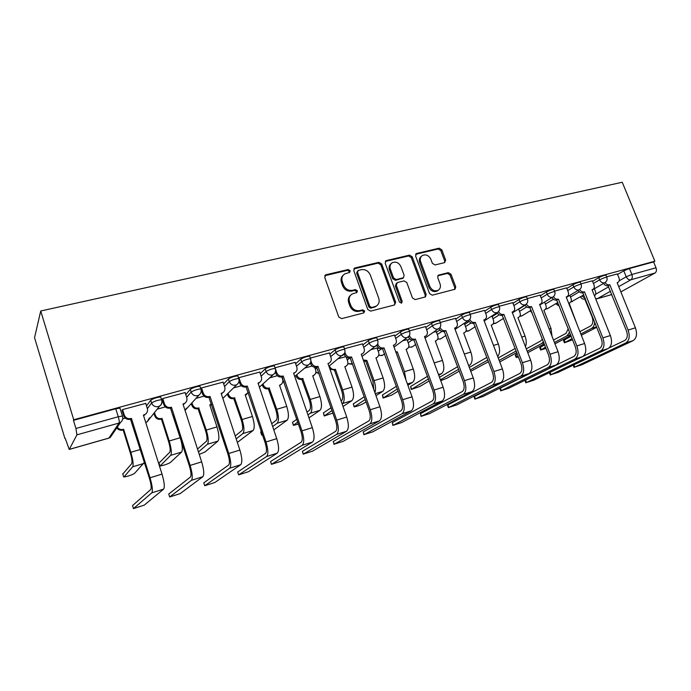 <?xml version="1.0" encoding="UTF-8"?>
<svg xmlns="http://www.w3.org/2000/svg" width="691" height="691" viewBox="0 0 691 691"><rect width="100%" height="100%" fill="white"/><g stroke="black" fill="none" stroke-linecap="round" stroke-linejoin="round"><path stroke-width="1.04" d="M350.199 270.691L348.212 269.525L326.066 274.724L324.727 277.402L338.754 316.97L341.648 318.637L363.794 312.902L364.684 311.002L362.697 309.844L359.856 310.579C355.684 311.183 352.643 309.421 350.717 305.267L349.542 301.984C348.532 298.547 349.352 295.895 352.004 294.046L356.884 292.5L357.411 290.781L355.424 289.615L352.591 290.315C348.419 290.876 345.379 289.106 343.462 284.977L342.295 281.721C341.311 278.378 342.088 275.795 344.645 273.964L349.689 272.375L350.199 270.691M349.396 272.513L349.37 271.511L347.392 270.345L324.787 275.735M363.803 312.902L363.82 311.745L361.834 310.587L359 311.321L359.856 310.579M356.573 292.639L356.573 291.559L354.587 290.401L351.754 291.092L352.591 290.315M444.581 262.64L445.678 260.127L441.782 249.779L439.13 248.173L416.725 253.433L415.576 255.964L429.56 293.58L432.264 295.187L455.032 289.244L455.74 286.843L450.99 274.223L448.338 272.634L438.396 275.173L437.697 277.549L440.055 283.846C440.936 286.705 440.297 288.855 438.137 290.298C434.613 291.593 431.849 290.298 429.845 286.437L420.638 261.708C419.791 258.97 420.387 256.888 422.426 255.463C425.993 254.081 428.8 255.35 430.856 259.263L432.385 263.349L435.054 264.955L444.581 262.64M654.861 261.198L73.73 419.757L40.726 310.993L622.245 182.251L654.861 261.198L653.582 261.924L656.009 267.797C656.804 270.19 656.476 271.926 655.016 273.014L620.863 291.904M381.674 263.962L378.91 262.321L355.044 267.918L353.766 270.552L367.785 309.49L370.618 311.14L394.475 304.964L395.684 302.304L381.674 263.962L380.801 264.783L378.037 263.141L353.827 268.877M386.373 260.567L409.495 255.134L412.199 256.758L426.183 294.452L425.449 296.897L415.222 299.6L412.475 297.985L406.783 282.515L404.036 280.892L397.437 282.524L396.245 285.141L402.179 301.336L401.644 303.064L399.407 302.053L385.163 263.141L386.373 260.567L385.483 261.388L408.571 255.964L409.495 255.134M617.581 274.448L623.792 270.829L626.219 276.789L631.868 274.482L656.009 267.797M69.342 449.357L108.919 438.059L119.085 423.039L76.934 434.838L69.238 449.444L65.213 438.284M64.859 438.379L34.55 337.692L40.726 310.993M73.73 419.757L73.445 420.344L115.777 408.787L119.966 408.113L120.182 408.796M76.934 434.838L75.915 428.472L118.256 416.751L122.445 416.042L122.644 416.699M73.445 420.344L75.915 428.472M145.723 403.389L122.471 409.616L122.082 410.445M185.102 392.574L162.705 398.577L162.186 399.433M223.089 382.14L201.496 387.936L200.77 388.748M259.756 372.069L238.922 377.675M295.161 362.352L275.027 367.785M329.382 352.954L310.328 358.085M362.473 343.876L344.446 348.73M377.044 348.039L371.197 349.586M394.483 335.092L377.433 339.687M407.068 339.67L402.853 340.767M425.466 326.593L409.348 330.929M436.185 331.559L433.507 332.233M455.473 318.352L440.245 322.455M464.43 323.69L463.203 323.967M484.546 310.38L470.165 314.25M493.478 345.414L498.349 343.98L491.189 325.159L492.001 324.865C493.599 323.854 494.074 322.282 493.417 320.158L491.983 315.951M512.739 302.641L499.152 306.303M540.077 295.143L527.25 298.59M566.603 287.862L554.502 291.118M592.36 280.796L580.95 283.863M592.576 281.341L598.734 277.678L599.598 279.829C602.612 278.283 605.014 277.428 606.802 277.264L606.871 277.454M566.836 288.449L572.943 284.735L573.806 286.92C576.821 285.357 579.257 284.493 581.131 284.321L581.209 284.528M518.708 309.248L525.134 305.241M540.319 295.774L546.356 292.008L547.229 294.228C550.243 292.647 552.731 291.766 554.692 291.585L554.778 291.809M492.096 316.711L497.537 313.222M512.998 303.323L518.967 299.497L519.839 301.751C522.845 300.162 525.376 299.263 527.44 299.073L527.535 299.324M464.697 324.399L469.12 321.479M484.832 311.114L490.714 307.227L491.586 309.516C494.592 307.91 497.175 307.003 499.343 306.804L499.446 307.072M436.47 332.328L439.856 330.013M455.775 319.156L461.562 315.2L462.443 317.532C465.44 315.899 468.083 314.984 470.355 314.768L470.467 315.061M407.37 340.516L409.72 338.849M425.786 327.465L431.478 323.431L432.359 325.806C435.347 324.157 438.042 323.215 440.443 322.999L440.564 323.31M377.372 348.964L378.694 347.988M394.829 336.051L400.409 331.93L401.29 334.34C404.261 332.673 407.025 331.723 409.556 331.49L409.685 331.835M362.853 344.939L368.303 340.706L369.184 343.168C372.147 341.484 374.963 340.516 377.649 340.266L377.778 340.637M329.797 354.146L335.109 349.793L335.99 352.298C338.935 350.587 341.829 349.603 344.662 349.344L344.8 349.741M295.627 363.691L300.775 359.182L301.656 361.73C304.576 360.011 307.538 359.009 310.553 358.724L310.7 359.156M260.274 373.598L265.232 368.899L266.113 371.499C269.006 369.763 272.055 368.735 275.251 368.433L275.407 368.908M223.677 383.902L228.427 378.97C231.286 377.2 234.413 376.154 237.816 375.844L237.98 376.353M185.775 394.656L190.284 389.404C193.109 387.608 196.33 386.545 199.949 386.217L200.131 386.761M146.518 405.911L150.724 400.219C153.514 398.413 156.831 397.325 160.692 396.962L160.882 397.567M617.374 273.938L606.62 276.823M125.261 418.064L122.998 418.703M606.007 275.312L605.929 275.113C604.141 275.277 601.749 276.132 598.734 277.678M580.345 282.351L580.259 282.135C578.393 282.299 575.948 283.172 572.943 284.735M553.906 289.598L553.819 289.374C551.85 289.546 549.371 290.419 546.356 292.008M526.663 297.078L526.568 296.828C524.504 297.009 521.973 297.899 518.967 299.497M498.565 304.783L498.461 304.515C496.302 304.705 493.711 305.603 490.714 307.227M469.586 312.738L469.483 312.444C467.194 312.643 464.559 313.559 461.562 315.2M439.683 320.944L439.562 320.624C437.161 320.84 434.466 321.773 431.478 323.431M408.804 329.426L408.675 329.08C406.135 329.305 403.38 330.255 400.409 331.93M376.897 338.193L376.759 337.813C374.081 338.046 371.257 339.013 368.303 340.706M343.919 347.245L343.781 346.839C340.939 347.089 338.046 348.074 335.109 349.793M309.818 356.616L309.663 356.176C306.657 356.444 303.686 357.446 300.775 359.182M274.526 366.316L274.362 365.841C271.166 366.126 268.125 367.146 265.232 368.899M653.582 261.924L629.432 268.523L623.792 270.829M165.348 406.904L157.168 409.184M204 396.142L196.002 398.37M241.297 385.759L233.489 387.927M277.307 375.731L269.697 377.847M312.099 366.04L304.671 368.113M345.725 356.677L338.486 358.689M343.228 275.208C341.138 277.1 340.559 279.535 341.484 282.524L342.295 281.721M351.754 291.092C347.59 291.662 344.559 289.892 342.641 285.78L341.484 282.524M350.639 295.178C348.394 297.095 347.754 299.618 348.705 302.753L349.542 301.984M359 311.321C354.837 311.926 351.797 310.164 349.879 306.027L348.705 302.753M394.63 304.921L394.768 303.055L380.801 264.783M358.379 270.397L357.489 272.237L369.789 306.363L371.775 307.512L376.224 306.148C378.918 304.308 379.748 301.656 378.711 298.184L370.307 274.992C368.415 270.941 365.427 269.179 361.333 269.697L358.379 270.397M357.601 270.924L356.642 273.049L357.489 272.237M376.595 305.914L370.894 308.255L368.925 307.106L356.642 273.049M425.103 297.044L425.224 295.204L411.275 257.588L408.571 255.964M396.504 283.111L395.33 285.919L401.255 302.079L402.179 301.336M401.246 303.211L401.255 302.079M400.901 266.553C398.802 262.554 395.908 261.284 392.212 262.735C390.13 264.204 389.517 266.32 390.355 269.084L393.594 277.92L396.349 279.553L403.423 277.739L404.14 275.338L400.901 266.553M391.089 263.703C389.188 265.206 388.644 267.27 389.465 269.896L390.355 269.084M402.957 278.145L395.442 280.339L392.695 278.715L389.465 269.896M421.363 256.352C419.42 257.795 418.867 259.859 419.696 262.52L420.638 261.708M437.153 291.058L438.137 290.298L437.153 291.058C433.628 292.345 430.873 291.058 428.878 287.206L419.696 262.52M454.635 289.399L454.73 287.594L449.988 275.009L447.345 273.411L437.774 275.804M444.641 262.623L444.693 260.93L440.806 250.608L438.163 249.002L415.619 254.314M122.782 474.035L131.687 463.678C132.404 462.124 131.946 458.539 130.314 452.916L123.171 429.966L123.654 429.292L130.824 452.303C133.018 459.912 133.631 464.749 132.663 466.814L123.922 477.023C127.947 476.298 131.454 475.123 134.434 473.508L144.428 462.348M123.171 429.966L122.799 430.07C120.294 430.623 118.299 429.871 116.831 427.833M117.297 427.15C118.766 429.197 120.761 429.949 123.274 429.396L123.654 429.292M133.458 508.593L144.264 505.13L163.637 489.098L151.795 492.838L133.458 508.593L132.534 505.587L150.75 489.522C151.605 488.027 151.174 484.313 149.446 478.371L130.513 419.264C127.256 419.852 124.985 418.651 123.715 415.688L122.031 410.29M130.901 419.161L131.437 418.418L150.042 477.809C152.365 485.842 152.953 490.852 151.795 492.838M122.549 409.59L124.225 414.937C125.494 417.917 127.775 419.109 131.04 418.53L131.437 418.418M146.259 413.46L143.555 415.611M145.68 403.25L147.347 408.536C147.96 410.981 147.218 412.933 145.127 414.384L143.391 415.075L162.014 474.104C164.337 482.093 164.881 487.095 163.637 489.098M158.982 463.091L169.684 452.277C170.582 450.696 170.219 447.146 168.604 441.618L161.435 419.117L162.022 418.418L169.209 440.988C171.394 448.459 171.878 453.244 170.668 455.352L160.053 466.01C163.853 465.328 167.257 464.188 170.271 462.581L181.621 452.044C182.899 449.927 182.45 445.159 180.273 437.731L173.147 415.265M161.435 419.117L161.072 419.221C158.058 419.765 155.95 418.642 154.741 415.861L155.311 415.153C156.511 417.943 158.636 419.066 161.659 418.521L162.022 418.418M154.482 412.562L155.311 415.153M153.92 413.278L154.741 415.861M199.241 454.367L204.959 452.009L217.967 441.091C219.462 438.932 219.125 434.207 216.974 426.917L209.762 404.891L211.558 404.097M197.522 449.055L206.393 441.264C207.455 439.657 207.179 436.142 205.581 430.718L198.049 408.735C195.13 409.253 193.074 408.148 191.873 405.418L192.539 404.693C193.739 407.431 195.803 408.545 198.723 408.018L206.281 430.061C208.44 437.394 208.812 442.136 207.378 444.278L198.464 451.966M198.395 408.631L199.077 407.923M191.934 402.844L192.539 404.693M211.576 404.166L209.909 405.341M191.277 403.57L191.873 405.418M169.675 496.976L180.126 493.624L202.869 476.695L191.45 480.305L169.675 496.976L168.742 494.022L190.405 477.049C191.45 475.52 191.122 471.841 189.412 466.01L170.444 408.105C167.291 408.657 165.089 407.483 163.827 404.572L162.143 399.303M170.815 407.992L171.454 407.241L190.12 465.423C192.426 473.3 192.867 478.258 191.45 480.305M162.765 398.56L164.441 403.803C165.71 406.714 167.922 407.897 171.083 407.345L171.454 407.241M185.413 402.775L183.15 404.52M185.067 392.445L186.743 397.627C187.365 400.054 186.648 401.981 184.592 403.389L182.985 404.019L201.66 461.856C203.957 469.69 204.363 474.639 202.869 476.695M204.717 485.738L214.841 482.499L240.701 464.732L229.688 468.213L204.717 485.738L203.785 482.836L228.643 465.026C229.87 463.462 229.637 459.817 227.944 454.099L208.941 397.334C205.901 397.861 203.759 396.703 202.498 393.853L201.219 389.923M209.304 397.23L210.047 396.453L228.747 453.486C231.036 461.217 231.347 466.123 229.688 468.213M201.547 387.927L203.223 393.058C204.484 395.926 206.635 397.083 209.684 396.556L210.047 396.453M223.219 392.393L221.327 393.827M201.046 389.404L200.891 388.921M223.055 382.028L224.73 387.107C225.37 389.517 224.679 391.408 222.657 392.773L221.163 393.352L239.872 450.048C242.152 457.736 242.429 462.625 240.701 464.732M237.359 442.413L253.096 430.493C254.789 428.308 254.573 423.626 252.431 416.457L245.219 394.846L248.311 392.428M235.225 435.969L241.876 430.614C243.085 428.99 242.895 425.509 241.306 420.171L233.783 398.603C230.949 399.096 228.946 398.007 227.754 395.321L228.514 394.587C229.706 397.282 231.718 398.37 234.543 397.869L242.1 419.506C244.243 426.71 244.493 431.4 242.861 433.577L236.184 438.863M234.119 398.5L234.888 397.774M228.073 393.274L228.514 394.587M246.912 394.103L245.357 395.269M227.322 394.017L227.754 395.321M262.295 434.224L261.656 435.062L262.537 434.95M261.552 434.769L260.671 431.961L261.371 431.443M271.701 423.687L276.193 420.318C277.54 418.668 277.428 415.222 275.856 409.988L268.333 388.8C265.594 389.283 263.634 388.204 262.459 385.569L263.297 384.818C264.48 387.461 266.441 388.541 269.179 388.057L276.728 409.297C278.862 416.379 279.009 421.018 277.177 423.229L272.669 426.554M268.661 388.705L269.507 387.962M262.986 383.911L263.297 384.818M279.553 385.276L286.722 406.351C288.847 413.399 288.959 418.029 287.076 420.24L273.791 429.888M279.829 385.042L280.745 384.662C282.619 383.419 283.241 381.665 282.628 379.385L281.798 376.958M280.935 384.55L279.639 385.526M262.157 384.662L262.459 385.569M297.735 422.028L293.425 425.38L298.426 424.049M293.33 425.112L292.509 422.305L296.793 419.273M306.977 412.069L309.395 410.359C310.881 408.683 310.846 405.28 309.283 400.124L301.768 379.316C299.117 379.782 297.199 378.711 296.033 376.129L296.94 375.36C298.123 377.96 300.032 379.022 302.693 378.564L310.233 399.424C312.341 406.386 312.392 410.981 310.38 413.218L307.953 414.902M302.079 379.229L303.012 378.469M296.741 374.772L296.94 375.36M312.721 375.861L319.907 396.574C322.006 403.501 322.023 408.079 319.968 410.324L308.972 417.874M312.997 375.645L313.844 375.291C315.675 374.09 316.279 372.363 315.657 370.1L314.69 367.318M313.887 375.273L312.807 376.103M295.826 375.541L296.033 376.129M238.645 474.864L248.44 471.72L277.212 453.184L266.579 456.544L238.645 474.864L237.704 472.013L265.534 453.417C266.925 451.828 266.778 448.217 265.102 442.603L246.091 386.943C243.154 387.452 241.064 386.304 239.82 383.505L239.077 381.294M246.445 386.848L247.283 386.053L266.009 441.972C268.272 449.556 268.462 454.419 266.579 456.544M238.956 377.666L240.641 382.702C241.893 385.509 243.992 386.658 246.929 386.148L247.283 386.053M259.747 382.304L258.166 383.505M259.721 371.974L261.405 376.949C262.044 379.342 261.379 381.199 259.401 382.52L258.019 383.056L276.745 438.655C279 446.196 279.155 451.042 277.212 453.184M271.503 464.326L280.987 461.277L312.47 442.041L302.2 445.28L271.503 464.326L270.561 461.519L301.155 442.214C302.701 440.59 302.641 437.023 300.974 431.512L281.963 376.915C279.129 377.398 277.091 376.267 275.847 373.52L275.372 372.103M271.451 464.352L270.561 461.519M282.308 376.82L283.232 376.008L301.967 430.856C304.213 438.301 304.29 443.112 302.2 445.28M275.45 368.856L276.763 372.699C278.007 375.455 280.045 376.586 282.895 376.103L283.232 376.008M295.057 372.527L293.744 373.537M275.078 367.759L275.312 368.45M295.135 362.257L296.819 367.146C297.467 369.521 296.828 371.343 294.893 372.622L293.597 373.114L312.332 427.651C314.569 435.062 314.621 439.856 312.47 442.041M303.34 454.108L312.539 451.163L346.536 431.262L336.603 434.406L303.34 454.108L302.399 451.361L335.567 431.391C337.251 429.742 337.268 426.217 335.619 420.802L316.625 367.215C313.878 367.681 311.891 366.567 310.656 363.872L310.354 363M303.228 454.177L302.399 451.361M316.953 367.128L317.964 366.299L336.698 420.128C338.918 427.435 338.892 432.195 336.603 434.406M310.907 360.866L311.658 363.034C312.885 365.738 314.88 366.861 317.635 366.394L317.964 366.299M329.201 363.043L329.184 363.051C331.084 361.816 331.697 360.02 331.032 357.67L329.357 352.868M329.184 363.051L327.983 363.501L346.709 417.027C348.929 424.309 348.869 429.051 346.536 431.262M332.034 410.489L324.234 415.991L332.932 413.071M324.139 415.74L323.379 412.942L331.084 407.75M341.104 401.005L341.544 400.711C343.151 399.027 343.185 395.649 341.63 390.588L334.435 370.056L329.927 369.08M334.435 370.056L335.437 369.288L342.658 389.871C344.749 396.712 344.705 401.264 342.529 403.518L342.088 403.812M329.4 365.876L329.512 366.213C330.678 368.761 332.552 369.815 335.126 369.374L335.437 369.288M344.844 366.748L352.021 387.107C354.103 393.913 354.034 398.457 351.805 400.72L343.021 406.481M345.103 366.55L345.897 366.221C347.685 365.055 348.264 363.354 347.633 361.117L346.2 357.066M345.75 366.334L344.921 366.973M334.211 444.209L343.133 441.35L379.463 420.854L369.866 423.885L334.211 444.209L333.269 441.506L368.821 420.931C370.644 419.264 370.739 415.766 369.106 410.445L350.13 357.852C347.469 358.292 345.526 357.195 344.308 354.543L344.144 354.068M334.038 444.313L333.269 441.506M350.441 357.757L351.529 356.927L370.255 409.754C372.458 416.941 372.328 421.648 369.866 423.885M344.895 352.324L345.379 353.697C346.606 356.349 348.549 357.454 351.218 357.014L351.529 356.927M362.144 353.956L362.352 353.801C364.2 352.6 364.788 350.829 364.122 348.506L362.438 343.798M362.352 353.801L361.22 354.215L379.938 406.766C382.132 413.909 381.976 418.608 379.463 420.854M365.228 399.502L354.112 406.887C356.85 406.403 359.778 405.392 362.913 403.846L366.066 401.868M354.034 406.645L353.326 403.855L364.269 396.798M373.805 389.543L372.967 381.346L365.772 361.168L363.76 361.341M365.772 361.168L366.843 360.391L374.056 380.611C375.688 385.552 375.964 389.534 374.876 392.566M363.285 360.02L366.843 360.391M375.947 357.921L383.125 377.942C385.198 384.637 385.034 389.128 382.659 391.417L375.973 395.632M376.206 357.731L376.94 357.437C378.694 356.306 379.255 354.63 378.616 352.41L377.018 347.962M364.148 434.604L372.812 431.832L411.326 410.782L402.041 413.719L364.148 434.604L363.216 431.944L400.996 410.817C402.939 409.124 403.095 405.66 401.48 400.435L382.538 348.782C379.955 349.214 378.063 348.126 376.854 345.517L376.794 345.353M363.915 434.751L363.216 431.944M382.84 348.696L383.997 347.849L402.698 399.726C404.883 406.783 404.667 411.447 402.041 413.719M377.701 343.824L378.003 344.662C379.212 347.271 381.112 348.368 383.695 347.936L383.997 347.849M394.034 345.137L394.431 344.844C396.237 343.677 396.807 341.95 396.133 339.644L394.449 335.014M394.431 344.844L393.369 345.232L412.061 396.833C414.246 403.855 413.995 408.511 411.326 410.782M397.36 389.007L383.116 398.051L391.728 395.062L398.137 391.166M383.039 397.826L382.399 395.036L396.401 386.329M403.915 374.332L396.038 352.583M396.142 352.557L397.273 351.762L404.477 371.646L405.893 379.791M395.813 351.987L397.273 351.762M406.101 349.37L413.27 369.054C415.317 375.645 415.084 380.093 412.562 382.399L407.871 385.25M406.351 349.188L407.034 348.92C408.752 347.815 409.279 346.174 408.64 343.98L407.042 339.601M393.205 425.285L401.609 422.59L442.154 401.03L433.171 403.872L393.205 425.285L392.272 422.667L432.125 401.022C434.181 399.312 434.406 395.891 432.799 390.752L413.9 340.015C411.421 340.421 409.582 339.367 408.372 336.837M392.911 425.466L392.272 422.667M414.194 339.929L415.421 339.074L434.086 390.026C436.254 396.971 435.943 401.583 433.171 403.872M409.4 335.481L409.564 335.921C410.765 338.486 412.622 339.566 415.118 339.16L415.421 339.074M424.913 336.569L425.492 336.18C427.254 335.049 427.798 333.338 427.116 331.067L425.44 326.515M425.492 336.18L424.49 336.543L443.147 387.228C445.306 394.129 444.978 398.733 442.154 401.03M428.48 378.953L411.275 389.465L419.713 386.528L429.206 380.931M411.205 389.258L410.618 386.468L427.513 376.31M435.33 341.078L442.49 360.443C444.52 366.93 444.218 371.326 441.566 373.65L438.759 375.299M435.58 340.913L436.211 340.654C437.887 339.592 438.405 337.968 437.757 335.8L436.159 331.499M435.572 341.086L436.211 340.654M421.415 416.241L429.577 413.624L472.013 391.59L463.307 394.345L421.415 416.241L420.482 413.667L462.27 391.547C464.43 389.819 464.715 386.424 463.125 381.372L444.261 331.525C441.938 331.922 440.158 330.92 438.923 328.536M421.061 416.448L420.482 413.667M444.555 331.438L445.842 330.574L464.473 380.637C466.615 387.461 466.226 392.03 463.307 394.345M440.063 327.318L440.115 327.465C441.316 329.987 443.13 331.049 445.548 330.652L445.842 330.574M454.842 328.26L455.568 327.784C457.287 326.679 457.805 325.003 457.122 322.757L455.447 318.283M455.568 327.784L454.626 328.121L473.249 377.925C475.382 384.714 474.976 389.275 472.013 391.59M440.737 380.672L446.896 378.245L459.308 371.119M463.687 333.027L470.839 352.09C472.851 358.474 472.471 362.827 469.699 365.168L468.688 365.746M463.929 332.881L464.525 332.639C466.166 331.602 466.65 330.013 466.002 327.862L464.412 323.63M463.756 333.14L464.525 332.639M439.493 377.295L457.658 366.688M458.634 369.296L440.426 379.817M448.813 407.448L456.751 404.909L500.94 382.443L492.502 385.112L448.813 407.448L447.889 404.917L491.465 382.356C493.728 380.62 494.065 377.26 492.493 372.294L473.689 323.293C471.478 323.673 469.75 322.732 468.515 320.451L467.824 320.728C465.432 321.108 463.635 320.045 462.443 317.532L456.639 321.462M448.399 407.699L447.518 405.306L447.889 404.917M473.966 323.215L475.304 322.343L493.892 371.542C496.017 378.253 495.559 382.779 492.502 385.112M469.75 319.354C470.96 321.781 472.713 322.801 475.028 322.421L475.304 322.343M484.521 310.311L486.196 314.707C486.887 316.927 486.386 318.577 484.711 319.648L483.821 319.959L502.4 368.916C504.516 375.593 504.033 380.102 500.94 382.443M470.778 371.335L488.494 361.695M469.319 367.422L486.879 357.428M487.855 360.002L470.251 369.918M498.349 343.98C500.198 349.586 499.973 353.74 497.667 356.452M475.443 398.914L483.147 396.444L528.978 373.581L520.798 376.163L475.443 398.914L474.51 396.418L519.77 373.46C522.12 371.706 522.508 368.381 520.954 363.492L502.202 315.321C500.103 315.683 498.436 314.785 497.192 312.608M474.959 399.191L474.086 396.833L474.51 396.418M502.469 315.243L503.869 314.362L522.405 362.732C524.512 369.34 523.977 373.814 520.798 376.163M498.522 311.589C499.74 313.861 501.433 314.802 503.601 314.44L503.869 314.362M512.713 302.58L514.38 306.899C515.071 309.102 514.605 310.717 512.964 311.753L512.117 312.056L530.645 360.184C532.744 366.757 532.191 371.222 528.978 373.581M517.93 317.653L525.048 336.111C526.507 340.205 526.646 343.729 525.454 346.692M518.164 317.514L518.682 317.307C520.245 316.323 520.694 314.785 520.029 312.678L518.604 308.981M498.237 357.947L515.192 348.463M516.168 351.019L499.17 360.417M516.79 352.617L499.748 361.946M501.32 390.614L508.818 388.212L556.169 364.978L548.239 367.491L501.32 390.614L500.396 388.152L547.212 364.831C549.639 363.06 550.088 359.778 548.542 354.967L529.85 307.581C527.855 307.944 526.24 307.08 524.996 304.99M500.785 390.916L499.904 388.592L500.396 388.152M530.118 307.512L531.56 306.623L550.045 354.189C552.126 360.693 551.53 365.124 548.239 367.491M526.395 304.031C527.63 306.165 529.263 307.054 531.301 306.7L531.56 306.623M540.051 295.083L541.718 299.333C542.409 301.509 541.96 303.099 540.362 304.109L539.567 304.385L558.034 351.719C560.116 358.188 559.494 362.611 556.169 364.978M518.146 356.176L516.177 357.489L518.449 356.953M516.117 357.333L515.261 355.105L517.231 353.775M543.886 310.294L550.986 328.467L552.04 336.353M544.111 310.155L544.603 309.965C546.123 309.007 546.555 307.495 545.89 305.413L544.586 302.088M532.251 313.014L530.101 310.898M526.283 348.843L540.794 340.931L542.357 339.039M543.428 341.786L541.761 343.436L527.216 351.287M544.232 343.876L527.769 352.712M526.49 382.538L533.78 380.205L582.556 356.634L574.86 359.07L526.49 382.538L525.566 380.119L573.832 356.452C576.346 354.682 576.83 351.425 575.301 346.692L556.678 300.084C554.778 300.43 553.206 299.6 551.971 297.596M525.894 382.874L525.013 380.577L525.566 380.119M556.937 300.006L558.423 299.117L576.847 345.906C578.92 352.306 578.255 356.694 574.86 359.07M553.439 296.664C554.666 298.693 556.246 299.531 558.173 299.186L558.423 299.117M566.585 287.801L568.235 291.982C568.943 294.133 568.512 295.705 566.948 296.681L566.197 296.949L584.603 343.513C586.659 349.879 585.977 354.258 582.556 356.634M545.527 347.202L540.63 350.035L545.976 348.368M540.578 349.896L539.714 347.685L544.603 344.826M557.05 302.943L558.82 304.8M569.108 303.142L577.175 324.727M569.324 303.012L569.79 302.839C571.276 301.907 571.69 300.412 571.016 298.357L569.833 295.351M559.365 306.173L555.633 303.781M553.491 340.067L566.041 333.356L568.235 328.735M569.591 332.181L567.009 335.817L554.432 342.486M570.87 335.429L554.951 343.824M550.977 374.686L558.069 372.414L608.166 348.54L600.695 350.898L550.977 374.686L550.062 372.337M550.312 375.049L549.449 372.63M583.023 356.375L599.667 348.333C602.25 346.545 602.785 343.323 601.265 338.659L582.72 292.803C580.898 293.131 579.378 292.336 578.151 290.41M582.971 292.734L584.5 291.835L602.854 337.873C604.91 344.17 604.184 348.514 600.695 350.898M567.691 290.609L573.806 286.92C574.964 289.27 576.605 290.28 578.73 289.961L579.654 289.503C580.898 291.429 582.427 292.233 584.258 291.904L584.5 291.835M592.334 280.745L593.984 284.856C594.692 286.981 594.286 288.518 592.757 289.477L592.04 289.728L610.378 335.541C612.425 341.812 611.682 346.148 608.166 348.54M572.096 338.555L564.426 342.788L572.589 339.791M564.374 342.65L563.519 340.464L571.172 336.197M579.896 331.611L590.589 325.988C592.999 324.217 593.483 321.125 592.049 316.728L584.75 299.065C583.049 299.384 581.615 298.65 580.449 296.862M581.9 296.016L585.199 298.322M594.476 295.791C595.772 294.832 596.1 293.399 595.452 291.49L594.364 288.769M594.649 322.049C594.476 325.211 593.448 327.335 591.548 328.415L580.837 333.995M596.73 327.275L581.338 335.256M574.8 367.042L581.71 364.831L633.034 340.68L625.778 342.969L574.8 367.042L573.945 364.848M609.203 347.858L624.759 340.438C627.411 338.65 627.981 335.455 626.478 330.868L608.011 285.728C606.257 286.048 604.78 285.279 603.571 283.422M608.244 285.659L609.816 284.761L628.102 330.065C630.132 336.267 629.363 340.568 625.778 342.969M605.135 282.515C606.352 284.372 607.83 285.15 609.574 284.822L609.816 284.761M617.348 273.878L618.989 277.929C619.697 280.036 619.309 281.548 617.823 282.472L617.141 282.714L635.409 327.81C637.43 333.986 636.644 338.27 633.034 340.68M347.392 270.345L348.212 269.525M361.834 310.587L362.697 309.844M354.587 290.401L355.424 289.615M595.625 294.262L608.702 286.791M619.196 280.796L626.219 276.789C627.359 279.069 628.931 280.054 630.943 279.751L618.73 286.627M610.507 291.257L597.378 298.65L611.82 294.521M655.016 273.014L630.943 279.751C632.36 278.672 632.671 276.91 631.868 274.482L629.432 268.523M570.49 297.018L579.291 291.818M593.431 283.474L599.598 279.829C600.755 282.144 602.362 283.146 604.426 282.835L604.893 282.654C606.914 281.332 607.553 279.535 606.802 277.264L605.929 275.113M545.372 304.083L553.361 299.263M519.52 311.365L526.68 306.934M541.183 297.968L547.229 294.228C548.395 296.612 550.079 297.64 552.264 297.303L552.8 297.095C554.821 295.748 555.452 293.908 554.692 291.585L553.819 289.374M492.916 318.862L499.23 314.846M513.862 305.552L519.839 301.751C521.014 304.178 522.733 305.223 524.979 304.869L525.549 304.645C527.578 303.28 528.209 301.423 527.44 299.073L526.568 296.828M465.518 326.584L470.986 323.008M485.695 313.377L491.586 309.516C492.778 311.986 494.531 313.04 496.846 312.678L497.46 312.436C499.481 311.054 500.111 309.171 499.343 306.804L498.461 304.515M437.291 334.548L441.92 331.421M408.2 342.771L412.043 340.067M426.649 329.806L432.359 325.806C433.568 328.355 435.399 329.434 437.869 329.037L438.569 328.761C440.599 327.335 441.221 325.418 440.443 322.999L439.562 320.624M378.193 351.253L381.372 348.929M395.693 338.443L401.29 334.34C402.507 336.94 404.382 338.029 406.93 337.623L407.681 337.32C409.711 335.878 410.342 333.934 409.556 331.49L408.675 329.08M347.245 360.028L350.052 357.869M363.716 347.366L369.184 343.168C370.411 345.811 372.337 346.917 374.963 346.485L375.774 346.165C377.804 344.697 378.435 342.736 377.649 340.266L376.759 337.813M315.303 369.089L317.126 367.612M330.669 356.616L335.99 352.298C337.225 354.984 339.203 356.107 341.915 355.658L342.788 355.304C344.826 353.818 345.448 351.831 344.662 349.344L343.781 346.839M282.317 378.478L282.749 378.107M296.491 366.204L301.656 361.73C302.9 364.477 304.921 365.608 307.728 365.142L308.67 364.753C310.708 363.241 311.339 361.229 310.553 358.724L309.663 356.176M261.138 376.154L266.113 371.499C267.365 374.297 269.447 375.446 272.34 374.954L273.368 374.531C275.415 372.993 276.037 370.963 275.251 368.433L274.362 365.841M238.87 378.996L238.697 378.495C235.303 378.815 232.167 379.86 229.308 381.622L224.54 386.511M228.427 378.97L229.308 381.622C230.569 384.464 232.703 385.63 235.7 385.12L236.814 384.654C238.861 383.09 239.492 381.035 238.697 378.495L237.816 375.844M186.639 397.308L191.157 392.108C193.99 390.329 197.211 389.258 200.831 388.912L201.003 389.456M190.284 389.404L191.157 392.108C192.435 395.01 194.62 396.193 197.73 395.649L198.948 395.131C200.995 393.542 201.617 391.469 200.831 388.912L199.949 386.217M147.373 408.614L151.605 402.983C154.395 401.186 157.712 400.098 161.573 399.718L161.763 400.314M150.724 400.219L151.605 402.983C152.884 405.937 155.138 407.137 158.351 406.576L159.69 406.006C161.729 404.382 162.359 402.283 161.573 399.718L160.692 396.962M161.884 400.158C162.506 402.603 161.772 404.555 159.69 406.006L147.148 421.821L145.706 422.417M149.463 417.839L147.148 421.821L145.723 422.477M186.389 408.156L185.119 410.635M282.878 381.225L284.087 382.045M344.584 353.256L328.933 366.239M315.873 372.319L319.087 373.278M377.26 344.705L362.015 356.461M352.522 363.621L351.304 364.226L347.806 363.63M408.899 336.249L394.043 347.081M383.289 354.768L381.838 355.58L378.737 355.165M439.571 327.957L425.043 338.046M412.743 346.502L411.447 347.202L408.709 346.925M469.31 319.847L468.481 320.469C470.502 319.069 471.132 317.169 470.355 314.768L469.483 312.444M441.342 338.46L440.167 339.065L437.766 338.91M498.151 311.943L484.192 320.952M469.103 330.644L465.967 331.11M526.136 304.256L512.42 312.842M496.069 323.043L493.331 323.518M553.292 296.776L539.801 304.999M522.266 315.657L519.9 316.132M547.738 308.471L545.717 308.929M605.256 282.429L592.17 290.047M572.502 301.483L570.818 301.915M115.777 408.787L118.256 416.751C119.18 419.938 119.457 422.037 119.085 423.039L120.519 422.408C122.583 420.759 123.231 418.634 122.445 416.042L119.966 408.113M595.737 298.944L597.378 298.65L595.582 298.564M120.519 422.408L110.266 437.463L108.789 438.154L110.266 437.463L112.59 434.052M342.641 285.78L343.462 284.977M349.879 306.027L350.717 305.267M325.28 275.545L326.066 274.724M394.768 303.055L395.684 302.304M354.207 268.747L355.044 267.918M378.037 263.141L378.91 262.321M368.925 307.106L369.789 306.363M370.894 308.255L371.775 307.512M373.848 307.504L374.729 306.752M411.275 257.588L412.199 256.758M425.224 295.204L426.183 294.452M395.33 285.919L396.245 285.141M392.695 278.715L393.594 277.92M395.442 280.339L396.349 279.553M402.032 278.723L402.948 277.929M428.878 287.206L429.845 286.437M437.844 275.787L438.82 275.001M447.345 273.411L448.338 272.634M449.988 275.009L450.99 274.223M454.73 287.594L455.74 286.843M415.792 254.262L416.725 253.433M438.163 249.002L439.13 248.173M440.806 250.608L441.782 249.779M444.693 260.93L445.678 260.127M122.722 473.819L123.637 476.799M122.799 430.07L123.274 429.396M130.824 452.303L140.403 449.478M132.663 466.814L144.004 463.393M131.04 418.53L130.513 419.264M162.014 474.104L150.042 477.809M124.225 414.937L123.715 415.688M158.904 462.84L159.828 465.769M161.072 419.221L161.659 418.521M169.209 440.988L180.273 437.731M170.668 455.352L181.621 452.044M198.049 408.735L198.723 408.018M206.281 430.061L216.974 426.917M207.378 444.278L217.967 441.091M171.083 407.345L170.444 408.105M201.66 461.856L190.12 465.423M164.441 403.803L163.827 404.572M209.684 396.556L208.941 397.334M239.872 450.048L228.747 453.486M203.223 393.058L202.498 393.853M233.783 398.603L234.543 397.869M242.1 419.506L252.431 416.457M242.861 433.577L253.096 430.493M260.671 431.961L261.604 434.734M268.333 388.8L269.179 388.057M276.728 409.297L286.722 406.351M277.177 423.229L287.076 420.24M292.509 422.305L293.442 425.025M301.768 379.316L302.693 378.564M310.233 399.424L319.907 396.574M310.38 413.218L319.968 410.324M246.929 386.148L246.091 386.943M276.745 438.655L266.009 441.972M240.641 382.702L239.82 383.505M282.895 376.103L281.963 376.915M312.332 427.651L301.967 430.856M276.763 372.699L275.847 373.52M317.635 366.394L316.625 367.215M346.709 417.027L336.698 420.128M311.658 363.034L310.656 363.872M323.379 412.942L324.312 415.619M334.133 370.143L335.126 369.374M342.658 389.871L352.021 387.107M329.054 366.575L329.512 366.213M342.529 403.518L351.805 400.72M351.218 357.014L350.13 357.852M379.938 406.766L370.255 409.754M345.379 353.697L344.308 354.543M353.326 403.855L354.258 406.489M365.479 361.255L366.541 360.469M374.056 380.611L383.125 377.942M375.265 393.645L382.659 391.417M383.695 347.936L382.538 348.782M412.061 396.833L402.698 399.726M378.003 344.662L376.854 345.517M382.399 395.036L383.324 397.627M396.012 352.522L396.98 351.849M404.477 371.646L413.27 369.054M407.396 383.954L412.562 382.399M415.118 339.16L413.9 340.015M443.147 387.228L434.086 390.026M409.564 335.921L408.606 336.603M410.618 386.468L411.542 389.016M434.19 362.887L442.49 360.443M438.491 374.574L441.566 373.65M445.548 330.652L444.261 331.525M473.249 377.925L464.473 380.637M464.309 354.017L470.839 352.09M468.602 365.496L469.699 365.168M475.028 322.421L473.689 323.293M502.4 368.916L493.892 371.542M503.601 314.44L502.202 315.321M530.645 360.184L522.405 362.732M521.757 337.078L525.048 336.111M515.78 351.27L516.22 351.14M531.301 306.7L529.85 307.581M558.034 351.719L550.045 354.189M515.78 354.561L516.704 356.962M549.172 329.002L550.986 328.467M541.761 343.436L543.826 342.814M558.173 299.186L556.678 300.084M584.603 343.513L576.847 345.906M540.293 347.124L541.208 349.491M567.009 335.817L570.593 334.738M584.258 291.904L582.72 292.803M610.378 335.541L602.854 337.873M564.158 339.886L565.065 342.218M584.75 299.065L585.355 298.719M591.548 328.415L596.583 326.903M609.574 284.822L608.011 285.728M635.409 327.81L628.102 330.065M580.259 282.135L581.131 284.321C581.891 286.618 581.252 288.432 579.231 289.762L566.378 297.398M198.948 395.131L185.05 410.419M236.814 384.654L222.847 398.439M273.368 374.531L259.401 387.159M308.67 364.753L294.746 376.448M282.852 381.475L284.174 382.304M315.822 372.604L319.121 373.365M352.505 363.587L347.728 363.932M384.671 353.775L382.564 355.286L378.633 355.476M415.827 344.386L412.121 346.934L408.588 347.236M468.481 320.469L455.084 329.348M446.015 335.36L440.798 338.823L437.636 339.212M475.27 326.679L468.628 330.946L465.812 331.395M503.644 318.318L495.654 323.302L493.175 323.785M531.172 310.242L521.904 315.873L519.744 316.374M557.887 302.442L547.419 308.661L545.57 309.153M583.835 294.893L570.68 302.105M596.989 298.806L611.837 294.565M69.238 449.444L108.789 438.154M324.848 275.623L325.461 274.975M353.922 268.704L354.483 268.151M375.343 306.89L376.224 306.148M402.499 278.533L403.423 277.739M385.353 261.241L385.854 260.775M415.801 254.029L416.241 253.632M145.127 414.384L144.557 415.136M210.487 405.056L211.196 404.339M184.592 403.389L183.91 404.149M222.657 392.773L221.88 393.559M245.754 395.071L246.549 394.336M279.872 385.405L280.745 384.662M312.893 376.051L313.844 375.291M259.401 382.52L258.529 383.324M294.893 372.622L293.934 373.434M344.913 366.964L345.897 366.221M406.161 349.525L407.034 348.92M484.711 319.648L483.899 320.166M491.249 325.331L492.001 324.865M512.964 311.753L512.195 312.237M517.965 317.739L518.682 317.307M540.362 304.109L539.628 304.55M543.921 310.371L544.603 309.965M566.948 296.681L566.257 297.095M569.142 303.211L569.79 302.839M592.757 289.477L592.101 289.857M574.083 367.439L573.21 365.194M617.823 282.472L617.193 282.835"/></g></svg>
